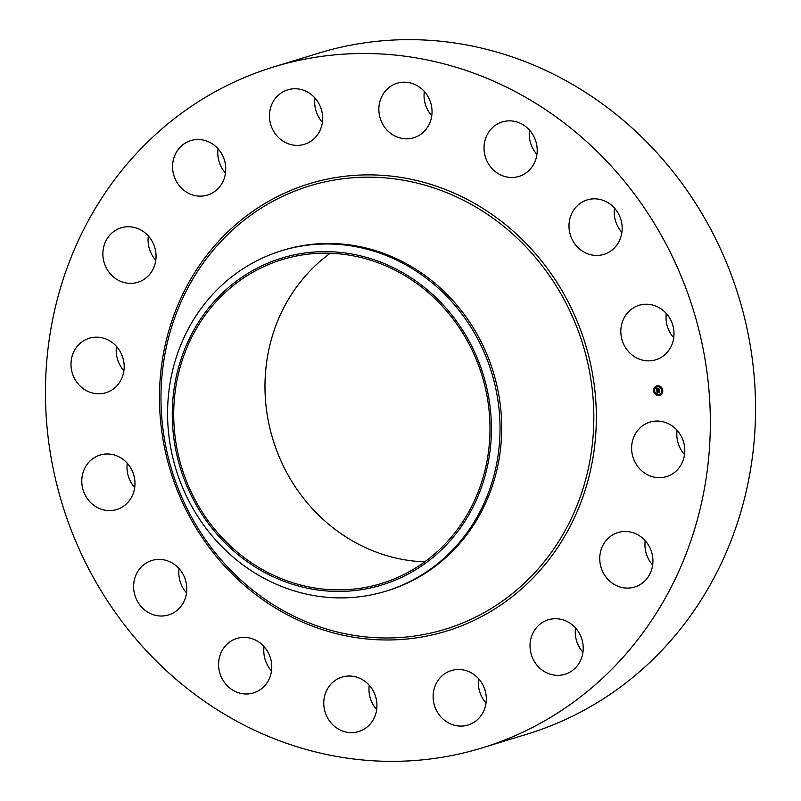 <?xml version="1.0" encoding="UTF-8"?>
<svg xmlns="http://www.w3.org/2000/svg" width="801" height="801" viewBox="0 0 801 801"><rect width="100%" height="100%" fill="white"/><g stroke="black" fill="none" stroke-linecap="round" stroke-linejoin="round"><path stroke-width="1.2" d="M636.224 432.45A28.486 26.413 73 0 1 649.861 422.127A28.486 26.413 73 0 1 679.448 433.291A28.486 26.413 73 0 1 680.189 466.282A28.486 26.413 73 0 1 666.552 476.595A28.486 26.413 73 0 1 636.975 465.431A28.486 26.413 73 0 1 636.224 432.45M684.535 454.588A28.486 26.413 73 0 1 677.085 430.287M273.572 66.974L318.778 53.126A356.075 330.142 73 0 1 610.252 109.757A356.075 330.142 73 0 1 752.329 457.541A356.075 330.142 73 0 1 527.428 734.026L482.222 747.874A356.075 330.142 73 0 1 190.748 691.243A356.075 330.142 73 0 1 48.671 343.459A356.075 330.142 73 0 1 273.572 66.974A356.075 330.142 73 0 1 565.045 123.614A356.075 330.142 73 0 1 707.123 471.399A356.075 330.142 73 0 1 482.222 747.874M281.632 250.713L283.314 250.202A178.042 165.076 73 0 1 429.046 278.518A178.042 165.076 73 0 1 500.084 452.415A178.042 165.076 73 0 1 387.634 590.647L385.962 591.168A178.042 165.076 73 0 1 240.22 562.843A178.042 165.076 73 0 1 168.37 396.195A178.042 165.076 73 0 1 268.756 255.299A178.042 165.076 73 0 1 281.632 250.713A178.042 165.076 73 0 1 427.374 279.028A178.042 165.076 73 0 1 499.223 445.686A178.042 165.076 73 0 1 398.838 586.582A178.042 165.076 73 0 1 385.962 591.168M394.292 580.565A170.933 158.488 73 0 1 184.981 481.341A170.933 158.488 73 0 1 269.396 262.508A170.933 158.488 73 0 1 478.708 361.742A170.933 158.488 73 0 1 394.292 580.565M242.823 556.535A169.371 157.036 73 0 1 175.239 391.108A169.371 157.036 73 0 1 282.222 259.594A169.371 157.036 73 0 1 420.865 286.538A169.371 157.036 73 0 1 488.45 451.964A169.371 157.036 73 0 1 381.466 583.478A169.371 157.036 73 0 1 242.823 556.535M424.75 561.841A169.371 157.036 73 0 1 334.077 528.58A169.371 157.036 73 0 1 330.192 253.276M652.655 565.015A28.486 26.413 73 0 1 645.216 540.715M582.958 652.244A28.486 26.413 73 0 1 575.508 627.954M486.047 702.998A28.486 26.413 73 0 1 478.597 678.707M376.68 709.556A28.486 26.413 73 0 1 369.231 685.255M271.509 670.908A28.486 26.413 73 0 1 268.145 666.332A28.486 26.413 73 0 1 264.06 646.607M186.533 592.94A28.486 26.413 73 0 1 179.284 577.962A28.486 26.413 73 0 1 179.094 568.64M134.708 487.529A28.486 26.413 73 0 1 127.269 463.228M123.915 370.713A28.486 26.413 73 0 1 116.465 346.412M155.784 260.285A28.486 26.413 73 0 1 148.345 235.985M225.492 173.046A28.486 26.413 73 0 1 218.042 148.756M322.402 122.293A28.486 26.413 73 0 1 314.953 98.002M431.769 115.744A28.486 26.413 73 0 1 424.32 91.444M536.94 154.393A28.486 26.413 73 0 1 533.576 149.817A28.486 26.413 73 0 1 529.491 130.092M621.906 232.36A28.486 26.413 73 0 1 614.657 217.381A28.486 26.413 73 0 1 614.467 208.06M673.731 337.772A28.486 26.413 73 0 1 666.292 313.471M144.04 279.379A28.486 26.413 73 0 1 137.812 282.292A28.486 26.413 73 0 1 105.512 266.272A28.486 26.413 73 0 1 114.883 230.748A28.486 26.413 73 0 1 121.121 227.824A28.486 26.413 73 0 1 153.422 243.844A28.486 26.413 73 0 1 144.04 279.379M551.679 619.003A28.486 26.413 73 0 1 582.377 641.09A28.486 26.413 73 0 1 564.975 674.262A28.486 26.413 73 0 1 561.591 675.043A28.486 26.413 73 0 1 530.883 652.955A28.486 26.413 73 0 1 548.284 619.784A28.486 26.413 73 0 1 551.679 619.003M204.125 195.844A28.486 26.413 73 0 1 173.416 173.757A28.486 26.413 73 0 1 190.818 140.596A28.486 26.413 73 0 1 194.212 139.815A28.486 26.413 73 0 1 224.911 161.902A28.486 26.413 73 0 1 207.509 195.064A28.486 26.413 73 0 1 204.125 195.844M465.141 670.327A28.486 26.413 73 0 1 486.277 697.361A28.486 26.413 73 0 1 468.064 725.015A28.486 26.413 73 0 1 454.297 725.225A28.486 26.413 73 0 1 433.171 698.192A28.486 26.413 73 0 1 451.374 670.547A28.486 26.413 73 0 1 465.141 670.327M290.653 144.52A28.486 26.413 73 0 1 269.516 117.487A28.486 26.413 73 0 1 287.729 89.832A28.486 26.413 73 0 1 301.496 89.622A28.486 26.413 73 0 1 322.623 116.656A28.486 26.413 73 0 1 304.42 144.31A28.486 26.413 73 0 1 290.653 144.52M365.326 681.621A28.486 26.413 73 0 1 376.69 709.446A28.486 26.413 73 0 1 358.698 731.563A28.486 26.413 73 0 1 335.379 727.038A28.486 26.413 73 0 1 324.015 699.213A28.486 26.413 73 0 1 342.007 677.095A28.486 26.413 73 0 1 365.326 681.621M390.467 133.226A28.486 26.413 73 0 1 379.103 105.402A28.486 26.413 73 0 1 397.096 83.284A28.486 26.413 73 0 1 420.415 87.82A28.486 26.413 73 0 1 431.779 115.634A28.486 26.413 73 0 1 413.787 137.752A28.486 26.413 73 0 1 390.467 133.226M267.424 651.183A28.486 26.413 73 0 1 253.527 692.915A28.486 26.413 73 0 1 222.938 680.189A28.486 26.413 73 0 1 236.836 638.447A28.486 26.413 73 0 1 267.424 651.183M488.37 163.674A28.486 26.413 73 0 1 502.267 121.932A28.486 26.413 73 0 1 532.855 134.668A28.486 26.413 73 0 1 518.958 176.41A28.486 26.413 73 0 1 488.37 163.674M186.343 583.619A28.486 26.413 73 0 1 168.56 614.948A28.486 26.413 73 0 1 134.077 591.809A28.486 26.413 73 0 1 151.87 560.48A28.486 26.413 73 0 1 186.343 583.619M569.451 231.229A28.486 26.413 73 0 1 587.233 199.9A28.486 26.413 73 0 1 621.716 223.038A28.486 26.413 73 0 1 603.934 254.368A28.486 26.413 73 0 1 569.451 231.229M134.418 489.241A28.486 26.413 73 0 1 116.726 509.536A28.486 26.413 73 0 1 90.683 502.617A28.486 26.413 73 0 1 82.343 475.363A28.486 26.413 73 0 1 100.035 455.068A28.486 26.413 73 0 1 126.087 461.987A28.486 26.413 73 0 1 134.418 489.241M621.376 325.606A28.486 26.413 73 0 1 639.068 305.311A28.486 26.413 73 0 1 665.12 312.24A28.486 26.413 73 0 1 673.451 339.484A28.486 26.413 73 0 1 655.759 359.789A28.486 26.413 73 0 1 629.706 352.861A28.486 26.413 73 0 1 621.376 325.606M119.569 382.407A28.486 26.413 73 0 1 105.932 392.73A28.486 26.413 73 0 1 76.355 381.566A28.486 26.413 73 0 1 75.604 348.575A28.486 26.413 73 0 1 89.241 338.252A28.486 26.413 73 0 1 118.828 349.416A28.486 26.413 73 0 1 119.569 382.407M611.754 535.468A28.486 26.413 73 0 1 617.982 532.555A28.486 26.413 73 0 1 650.282 548.575A28.486 26.413 73 0 1 640.91 584.109A28.486 26.413 73 0 1 634.672 587.023A28.486 26.413 73 0 1 602.382 571.003A28.486 26.413 73 0 1 611.754 535.468M657.751 385.772A4.896 4.536 73 0 1 659.634 395.314A4.896 4.536 73 0 1 653.726 391.439A4.896 4.536 73 0 1 657.751 385.772M657.841 386.803A3.855 3.574 73 0 1 659.323 394.322A3.855 3.574 73 0 1 654.677 391.268A3.855 3.574 73 0 1 657.841 386.803M656.86 390.728L657.461 390.988L657.11 391.759L659.463 391.389L659.553 392.36L657.311 392.19L657.691 392.8L657.16 392.2L657.681 392.911L657.09 393.251L656.86 390.728M656.99 390.598L657.541 390.898L656.99 390.598M657.291 391.158L659.603 391.118L659.654 392.26L659.563 391.238L657.21 391.669L657.261 391.158M656.61 388.315L657.241 388.625L656.92 389.797L657.851 389.737L657.01 389.656L657.13 388.765L657.06 389.606L658.262 388.865L658.011 389.727L659.253 389.386L659.343 390.427L656.82 390.518L656.61 388.315M658.342 388.705L657.461 388.815L658.342 388.705M658.162 389.536L659.413 389.086L659.523 390.317L659.373 389.206L658.162 389.536M654.107 390.578L654.217 391.158L654.047 390.598M657.771 385.992L657.821 386.583L657.711 386.002M655.008 387.444L655.068 388.024L654.948 387.454M662.237 390.097L662.287 390.688L662.177 390.107M660.765 387.093L660.815 387.684L660.705 387.103M658.622 395.273L658.572 394.683L658.622 395.273M655.629 394.172L655.578 393.581L655.629 394.172M661.386 393.822L661.326 393.241L661.386 393.822M658.032 390.467L657.05 390.217M659.333 390.257L658.202 390.147M657.831 389.556L657.571 388.906M657.851 389.737L657.12 389.596M656.91 390.387L656.73 388.395M657.19 393.191L656.95 390.768M659.533 392.19L657.261 392.22M658.332 388.735L657.581 388.755M659.303 391.519L657.311 391.599M659.073 389.506L658.222 389.536M656.81 385.932A4.896 4.536 -107 0 0 658.752 395.464A4.896 4.536 -107 0 0 659.684 395.293M659.383 394.302A3.855 3.574 -107 0 0 657.951 386.773A3.855 3.574 -107 0 0 657.12 386.933M654.267 391.138L654.147 390.558M657.931 386.553L657.811 385.972M655.178 387.994L655.058 387.414M662.397 390.648L662.287 390.077M660.925 387.654L660.805 387.073M658.732 395.233L658.562 394.683M655.739 394.142L655.568 393.581M661.496 393.792L661.326 393.241M499.233 222.818A231.799 214.928 73 0 1 556.274 545.231A231.799 214.928 73 0 1 255.569 592.34A231.799 214.928 73 0 1 198.528 269.927A231.799 214.928 73 0 1 499.233 222.818M500.865 220.946A233.962 216.921 73 0 1 558.437 546.362A233.962 216.921 73 0 1 254.928 593.911A233.962 216.921 73 0 1 197.356 268.495A233.962 216.921 73 0 1 500.865 220.946"/></g></svg>
